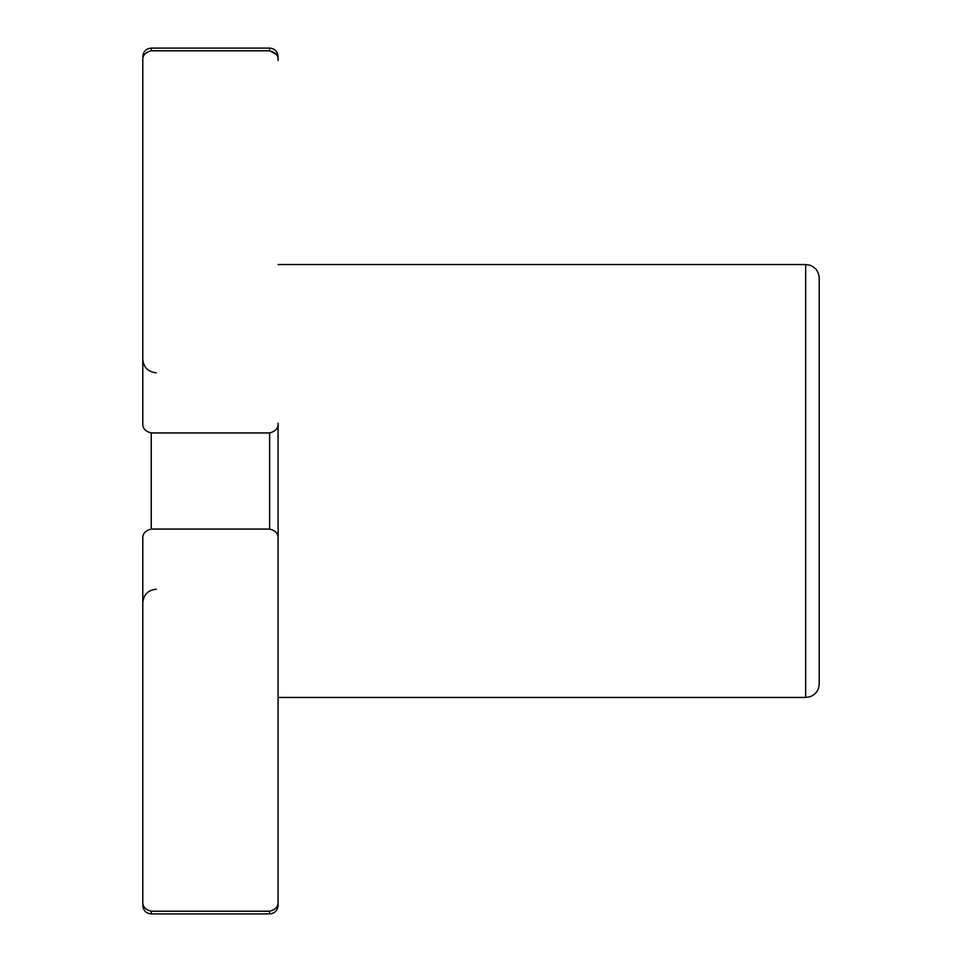 <?xml version="1.0" encoding="UTF-8"?>
<svg xmlns="http://www.w3.org/2000/svg" width="962" height="962" viewBox="0 0 962 962"><rect width="100%" height="100%" fill="white"/><g stroke="black" fill="none" stroke-linecap="round" stroke-linejoin="round"><path stroke-width="1.44" d="M142.797 56.554C143.35 51.371 146.164 48.557 151.25 48.1L151.25 50.782C145.226 52.357 142.4 55.604 142.797 60.51L142.797 423.196C142.4 428.114 145.226 431.361 151.25 432.936L269.625 432.936C275.649 431.349 278.475 428.114 278.078 423.196L278.078 901.49C278.475 906.396 275.649 909.643 269.625 911.218L269.625 913.9L269.625 911.218L151.25 911.218C145.226 909.643 142.4 906.396 142.797 901.49L142.797 538.804C142.4 533.886 145.226 530.651 151.25 529.064L151.25 432.936L151.25 529.064L269.625 529.064L269.625 432.936L269.625 529.064C275.649 530.639 278.475 533.886 278.078 538.804L278.078 423.196C278.475 428.114 275.649 431.349 269.625 432.936L151.25 432.936C145.226 431.361 142.4 428.114 142.797 423.196L142.797 60.51C142.797 55.267 142.797 55.267 142.797 60.51C142.4 55.604 145.226 52.357 151.25 50.782L151.25 48.1L269.625 48.1L269.625 50.782C275.649 52.357 278.475 55.604 278.078 60.51L278.078 56.554C277.525 51.371 274.711 48.557 269.625 48.1L269.625 50.782L276.25 54.425M151.25 911.218L151.25 913.9L151.25 911.218L269.625 911.218C275.649 909.643 278.475 906.396 278.078 901.49L278.078 538.804C278.475 533.886 275.649 530.639 269.625 529.064L151.25 529.064C145.226 530.651 142.4 533.886 142.797 538.804L142.797 901.49C142.4 906.396 145.226 909.643 151.25 911.218M819.203 481L819.203 283.165L819.203 481M278.078 264.55L805.675 264.55L805.675 697.45L805.675 264.55L809.751 265.175C815.704 267.424 818.854 271.729 819.203 278.078L819.203 683.922C818.854 690.271 815.704 694.576 809.751 696.825L805.675 697.45L278.078 697.45M142.797 905.446C143.35 910.629 146.164 913.443 151.25 913.9L269.625 913.9C274.711 913.443 277.525 910.629 278.078 905.446L278.078 901.49M151.25 50.782L269.625 50.782L151.25 50.782M278.078 60.51C278.475 55.604 275.649 52.357 269.625 50.782M156.325 372.775C148.112 371.969 143.603 367.46 142.797 359.247M156.325 589.225C148.112 590.031 143.603 594.54 142.797 602.753"/></g></svg>
